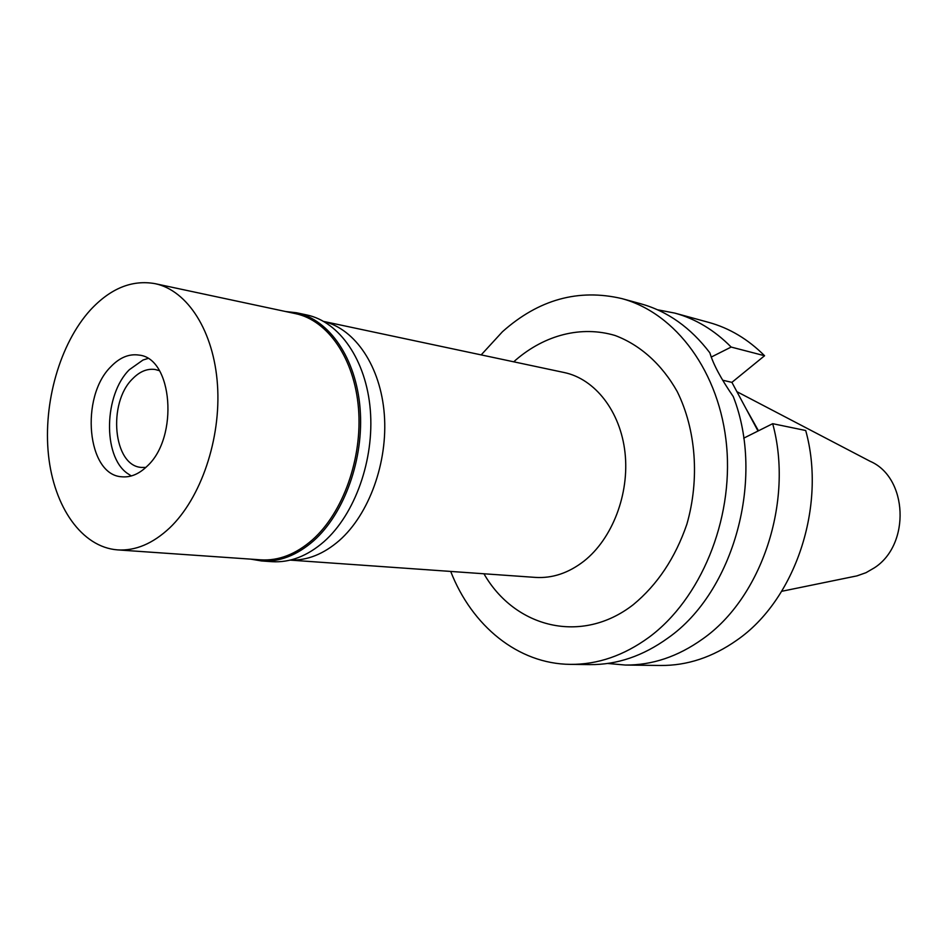<?xml version="1.0" encoding="UTF-8"?>
<svg xmlns="http://www.w3.org/2000/svg" width="948" height="948" viewBox="0 0 948 948"><rect width="100%" height="100%" fill="white"/><g stroke="black" fill="none" stroke-linecap="round" stroke-linejoin="round"><path stroke-width="1.42" d="M781.697 591.303L857.016 575.863L866.01 572.687L874.471 567.769C910.779 544.377 907.757 477.401 870.157 461.309L736.916 391.678M758.459 430.783L745.626 407.924M323.872 321.514C355.346 329.134 380.681 366.627 384.319 414.454C388.005 462.257 369.139 514.326 339.266 540.561C323.6 554.106 307.282 560.612 290.301 560.09M290.195 560.114L535.419 577.403C552.376 578.47 568.551 573.054 583.932 561.157C612.408 538.725 629.614 493.872 625.016 452.658C620.478 411.396 595.06 378.963 564.25 372.54L323.789 321.467M483.942 573.777C514.823 627.73 581.551 644.984 633.276 604.67C657.391 584.762 675.26 557.945 686.873 524.197C699.814 479.143 696.045 429.598 677.216 391.56C661.846 364.257 640.054 344.847 615.074 335.485C581.207 325.413 544.899 334.988 515.913 359.861L513.769 361.816M481.181 354.896L502.44 331.741C538.618 299.497 578.41 288.453 621.841 298.596C675.734 313.03 720.03 372.185 726.642 446.342C733.361 520.416 700.513 599.314 648.93 637.329C623.796 655.613 597.607 664.619 570.364 664.37C517.94 663.944 471.867 625.81 450.703 571.431M570.364 664.37L589.929 664.607C617.041 664.856 643.076 655.98 668.044 637.957C733.847 592.038 765.332 478.195 733.266 396.56C721.037 378.844 713.24 364.257 709.862 352.834C690.606 327.57 667.558 311.217 640.718 303.763L621.841 298.596M711.19 357.1L731.157 347.063L764.574 355.737L731.903 382.364L722.684 380.219M657.45 309.759L674.81 313.101C695.678 318.848 714.46 330.177 731.157 347.063M758.021 431.008L731.903 382.364M764.574 355.737C748.055 339.218 729.462 328.103 708.82 322.415L674.81 313.101M772.691 423.685C793.926 501.338 761.706 597.844 702.504 639.082C677.867 656.632 652.117 665.295 625.277 665.046L660.543 665.472C687.099 665.721 712.529 657.296 736.833 640.208C795.218 600.048 826.786 506.196 805.705 430.511L772.691 423.685L743.706 438.177M625.277 665.046L607.668 663.458M159.454 370.704L155.235 369.507C147.307 368.381 139.783 371.45 132.684 378.714C107.385 402.9 113.25 465.978 141.453 467.423L145.838 467.435M131.31 475.955L127.079 473.171C102.55 455.573 104.079 394.534 129.355 369.696L143.006 360.015L147.841 358.51L143.006 360.015L129.355 369.696C104.079 394.534 102.55 455.573 127.079 473.171L131.31 475.955M147.177 466.143C179.042 437.324 172.631 357.87 138.929 355.085C129.07 353.64 119.721 357.491 110.916 366.651C79.822 396.88 86.991 475.138 121.794 476.785C130.587 477.602 139.048 474.059 147.177 466.143M169.692 527.894C152.841 543.654 135.469 550.989 117.588 549.887C81.765 547.233 53.894 506.896 48.467 454.933C43.027 402.924 59.878 343.697 90.297 310.103C110.418 288.393 132.009 279.577 155.057 283.653C187.574 290.384 213.94 331.35 217.495 385.113C221.133 438.817 200.964 498.127 169.692 527.894M117.588 549.887L260.842 559.841C278.688 560.932 295.894 554.248 312.473 539.791C343.223 512.465 362.586 457.943 358.486 408.327C354.457 358.652 327.937 320.377 295.492 313.634L155.057 283.653M285.538 311.513L296.57 312.769C329.276 319.594 356.01 358.178 360.074 408.256C364.198 458.287 344.657 513.247 313.646 540.775C296.937 555.338 279.601 562.069 261.636 560.967L250.687 559.13M261.636 560.967L272.064 561.69C290.017 562.78 307.342 556.097 324.015 541.628C354.979 514.29 374.46 459.673 370.301 409.939C366.212 360.157 339.479 321.775 306.785 314.949L296.57 312.769"/></g></svg>
